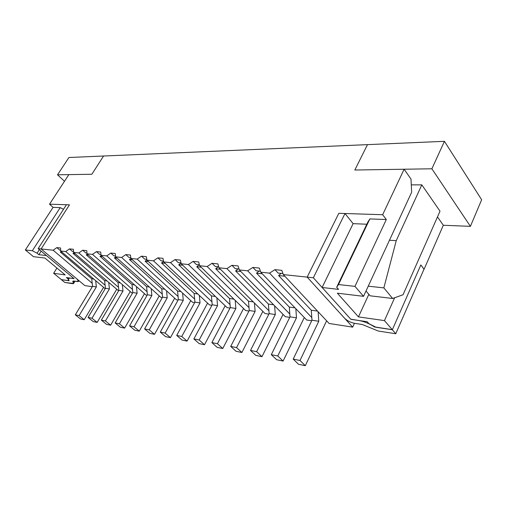 <?xml version="1.0" encoding="UTF-8"?>
<svg xmlns="http://www.w3.org/2000/svg" width="507" height="507" viewBox="0 0 507 507"><rect width="100%" height="100%" fill="white"/><g stroke="black" fill="none" stroke-linecap="round" stroke-linejoin="round"><path stroke-width="0.76" d="M281.119 273.387L278.59 275.555L284.871 276.233L278.59 275.555L311.279 310.208L317.521 311.102L311.279 310.208L311.97 320.215L318.776 321.267L318.13 311.754L318.776 321.267L311.97 320.215L293.198 359.108L299.992 360.49L318.776 321.267L299.992 360.49L293.198 359.108L298.522 364.273L305.309 365.68L299.992 360.49L305.309 365.68L298.522 364.273L293.198 359.108L311.97 320.215L311.279 310.208L278.59 275.555L281.119 273.387M326.622 320.823L305.309 365.68L326.622 320.823M259.052 271.08L256.529 273.178L262.265 273.799L256.529 273.178L289.307 307.065L295.023 307.882L289.307 307.065L290.017 316.824L296.487 317.819L295.835 308.725L296.487 317.819L290.017 316.824L271.302 354.659L277.754 355.971L296.487 317.819L277.754 355.971L271.302 354.659L276.645 359.723L283.09 361.06L277.754 355.971L283.09 361.06L276.645 359.723L271.302 354.659L290.017 316.824L289.307 307.065L256.529 273.178L259.052 271.08M304.295 317.528L283.09 361.06L304.295 317.528M238.106 268.881L235.597 270.928L240.838 271.492L235.597 270.928L268.406 304.067L273.647 304.821L268.406 304.067L269.141 313.599L275.295 314.549L274.636 305.822L275.295 314.549L269.141 313.599L250.502 350.432L256.631 351.674L275.295 314.549L256.631 351.674L250.502 350.432L255.845 355.401L261.973 356.674L256.631 351.674L261.973 356.674L255.845 355.401L250.502 350.432L269.141 313.599L268.406 304.067L235.597 270.928L238.106 268.881M283.064 314.391L261.973 356.674L283.064 314.391M218.2 266.796L215.697 268.786L220.488 269.299L215.697 268.786L248.506 301.221L253.304 301.906L248.506 301.221L249.254 310.525L255.122 311.431L254.457 303.053L255.122 311.431L249.254 310.525L230.71 346.408L236.547 347.593L255.122 311.431L236.547 347.593L230.71 346.408L236.053 351.281L241.89 352.498L236.547 347.593L241.89 352.498L236.053 351.281L230.71 346.408L249.254 310.525L248.506 301.221L215.697 268.786L218.2 266.796M262.848 311.387L241.89 352.498L262.848 311.387M199.257 264.812L196.767 266.752L201.146 267.221L196.767 266.752L229.538 298.503L233.923 299.136L229.538 298.503L230.298 307.597L235.894 308.465L235.223 300.398L235.894 308.465L230.298 307.597L211.856 342.58L217.414 343.708L235.894 308.465L217.414 343.708L211.856 342.58L217.192 347.365L222.757 348.518L217.414 343.708L222.757 348.518L217.192 347.365L211.856 342.58L230.298 307.597L229.538 298.503L196.767 266.752L199.257 264.812M243.569 308.522L222.757 348.518L243.569 308.522M181.05 263.044L178.737 264.806L182.729 265.237L178.737 264.806L211.432 295.911L215.443 296.487L211.432 295.911L212.205 304.802L217.547 305.626L216.876 297.85L217.547 305.626L212.205 304.802L193.87 338.923L199.181 340.001L217.547 305.626L199.181 340.001L193.87 338.923L199.2 343.619L204.511 344.722L199.181 340.001L204.511 344.722L199.2 343.619L193.87 338.923L212.205 304.802L211.432 295.911L178.737 264.806L181.05 263.044M225.171 305.778L204.511 344.722L225.171 305.778M163.571 261.435L161.537 262.956L165.181 263.348L161.537 262.956L194.13 293.439L197.8 293.965L194.13 293.439L194.916 302.134L200.024 302.92L199.352 295.416L200.024 302.92L194.916 302.134L176.702 335.438L181.772 336.464L200.024 302.92L181.772 336.464L176.702 335.438L182.013 340.051L187.089 341.103L181.772 336.464L187.089 341.103L182.013 340.051L176.702 335.438L194.916 302.134L194.13 293.439L161.537 262.956L163.571 261.435M207.591 303.148L187.089 341.103L207.591 303.148M146.884 259.895L145.116 261.187L148.437 261.549L145.116 261.187L177.583 291.069L180.936 291.55L177.583 291.069L178.382 299.58L183.268 300.334L182.596 293.078L183.268 300.334L178.382 299.58L160.294 332.104L165.143 333.086L183.268 300.334L165.143 333.086L160.294 332.104L165.586 336.635L170.441 337.643L165.143 333.086L170.441 337.643L165.586 336.635L160.294 332.104L178.382 299.58L177.583 291.069L145.116 261.187L146.884 259.895M190.778 300.626L170.441 337.643L190.778 300.626M130.933 258.412L129.418 259.502L132.447 259.825L129.418 259.502L161.746 288.8L164.807 289.237L161.746 288.8L162.551 297.134L167.228 297.856L166.556 290.834L167.228 297.856L162.551 297.134L144.603 328.916L149.235 329.854L167.228 297.856L149.235 329.854L144.603 328.916L149.869 333.365L154.515 334.328L149.235 329.854L154.515 334.328L149.869 333.365L144.603 328.916L162.551 297.134L161.746 288.8L129.418 259.502L130.933 258.412M174.681 298.211L154.515 334.328L174.681 298.211M115.754 256.929L114.405 257.886L117.155 258.183L114.405 257.886L146.574 286.626L149.356 287.025L146.574 286.626L147.379 294.789L151.866 295.486L151.194 288.673L151.866 295.486L147.379 294.789L129.57 325.862L134.013 326.762L151.866 295.486L134.013 326.762L129.57 325.862L134.811 330.234L139.26 331.16L134.013 326.762L139.26 331.16L134.811 330.234L129.57 325.862L147.379 294.789L146.574 286.626L114.405 257.886L115.754 256.929M159.255 295.892L139.26 331.16L159.255 295.892M101.248 255.484L100.025 256.339L102.522 256.605L100.025 256.339L132.016 284.541L134.545 284.909L132.016 284.541L132.828 292.545L137.131 293.204L136.465 286.601L137.131 293.204L132.828 292.545L115.159 322.934L119.418 323.796L137.131 293.204L119.418 323.796L115.159 322.934L120.374 327.23L124.646 328.118L119.418 323.796L124.646 328.118L120.374 327.23L115.159 322.934L132.828 292.545L132.016 284.541L100.025 256.339L101.248 255.484M144.457 293.667L124.646 328.118L144.457 293.667M87.35 254.089L86.241 254.856L88.497 255.097L86.241 254.856L118.042 282.545L120.336 282.874L118.042 282.545L118.86 290.384L122.992 291.024L122.333 284.611L122.992 291.024L118.86 290.384L101.343 320.126L105.424 320.956L122.992 291.024L105.424 320.956L101.343 320.126L106.521 324.353L110.621 325.202L105.424 320.956L110.621 325.202L106.521 324.353L101.343 320.126L118.86 290.384L118.042 282.545L86.241 254.856L87.35 254.089M130.255 291.525L110.621 325.202L130.255 291.525M74.016 252.752L73.014 253.43L75.055 253.652L73.014 253.43L104.626 280.625L106.698 280.916L104.626 280.625L105.443 288.312L109.411 288.927L108.752 282.691L109.411 288.927L105.443 288.312L88.072 317.426L91.995 318.225L109.411 288.927L91.995 318.225L88.072 317.426L93.218 321.584L97.154 322.408L91.995 318.225L97.154 322.408L93.218 321.584L88.072 317.426L105.443 288.312L104.626 280.625L73.014 253.43L74.016 252.752M116.61 289.465L97.154 322.408L116.61 289.465M61.22 251.466L60.32 252.068L62.158 252.264L60.32 252.068L91.716 278.774L93.586 279.04L91.716 278.774L92.54 286.322L96.362 286.911L95.703 280.846L96.362 286.911L92.54 286.322L75.315 314.834L79.092 315.601L96.362 286.911L79.092 315.601L75.315 314.834L80.436 318.928L84.219 319.714L79.092 315.601L84.219 319.714L80.436 318.928L75.315 314.834L92.54 286.322L91.716 278.774L60.32 252.068L61.22 251.466M103.491 287.482L84.219 319.714L103.491 287.482M76.963 278.983L41.105 248.95L38.152 248.633L73.946 278.539L70.391 278.115C68.052 277.868 67.615 278.742 69.085 280.732L61.334 279.617L64.795 282.469L72.539 283.667C73.724 283.806 73.952 283.375 73.217 282.361C72.482 281.353 72.71 280.91 73.908 281.043L77.495 281.581C79.143 281.67 78.965 280.802 76.963 278.983L78.598 281.372L72.837 281.246L73.217 282.361L74.022 281.062L73.217 282.361L73.597 283.47L64.795 282.469L61.334 279.611L69.06 280.783L68.318 278.514L70.391 278.115L73.946 278.539L38.152 248.633L41.105 248.95L69.465 204.822L66.449 204.727L38.152 248.633L66.449 204.727L69.465 204.822L41.105 248.95L76.963 278.983M61.334 279.611L68.489 280.701L68.077 278.926L66.385 277.525L74.092 278.66L46.448 255.566L38.874 254.691L37.087 253.202L32.334 250.737L25.35 249.97L33.494 256.675L44.901 258.044L65.2 274.927L44.901 258.044L33.494 256.675L25.35 249.97L53.077 207.363L49.515 204.194L69.465 204.822L41.105 248.95L84.834 285.574L92.293 286.734L84.834 285.574L41.105 248.95L53.165 250.224L41.105 248.95L69.465 204.822L49.515 204.194L68.844 174.623L49.515 204.194L53.077 207.363L25.35 249.97L32.334 250.737L60.219 207.623L53.077 207.363L60.219 207.623L63.508 209.296L60.219 207.623L32.334 250.737L37.087 253.202L38.874 254.691L46.448 255.566L74.092 278.66L66.385 277.525L68.077 278.926L68.261 278.622L68.489 280.701L61.347 279.617L53.647 273.273L65.2 274.927L53.647 273.273L61.347 279.617M420.829 264.977L424.004 269.154L420.829 264.977M350.736 319.163L313.345 277.773L307.166 277.12L344.614 318.263C347.289 320.823 350.667 322.522 354.742 323.365L362.188 324.486L378.266 331.033L395.758 333.745L392.241 329.664L374.407 326.888C369.235 323.523 363.963 321.381 358.582 320.456L350.736 319.163L358.582 320.456C363.963 321.381 369.235 323.523 374.407 326.888L374.572 326.521L374.724 327.015L374.876 326.673L374.724 327.015L392.241 329.664L395.758 333.745L424.004 269.154L395.758 333.745L378.266 331.033L362.188 324.486L354.742 323.365C350.667 322.522 347.289 320.823 344.614 318.263L307.166 277.12L313.345 277.773L344.994 213.517L338.803 213.32L307.166 277.12L338.803 213.32L344.994 213.517L353.113 223.65L344.994 213.517L313.345 277.773L350.736 319.163M65.739 251.554L60.701 251.022L105.19 288.737L60.701 251.022L65.739 251.554L69.497 248.893L73.401 249.292L73.591 252.391L78.839 252.942L82.698 250.23L86.767 250.642L87.027 253.811L92.496 254.387L96.463 251.618L100.703 252.049L101.032 255.294L106.749 255.896L110.818 253.069L115.254 253.519L115.659 256.84L121.629 257.474L125.818 254.59L130.445 255.053L130.939 258.462L137.182 259.121L141.497 256.174L146.339 256.662L146.929 260.154L153.456 260.845L157.899 257.829L162.975 258.342L163.666 261.923L170.51 262.651L175.086 259.565L180.403 260.104L181.208 263.779L188.389 264.54L193.116 261.39L198.693 261.954L199.619 265.731L207.16 266.53L212.04 263.298L217.902 263.894L218.961 267.778L226.889 268.621L231.933 265.313L238.1 265.934L239.304 269.933L247.65 270.82L252.873 267.43L259.375 268.083L260.737 272.202L269.54 273.134L274.946 269.654L281.803 270.351L283.337 274.598L307.166 277.12L338.803 213.32L382.652 214.708L404.123 169.23L354.818 170.022L367.486 144.634L103.561 156.01L91.862 174.256L68.844 174.623L91.862 174.256L103.561 156.01L367.486 144.634L354.818 170.022L404.123 169.23L411 179.066L404.123 169.23L382.652 214.708L386.315 219.525L354.963 286.366L363.544 296.329L411.659 192.229L411 179.066L411.659 192.229L363.544 296.329L354.963 286.366L338.499 284.554L336.68 287.254L338.568 289.389L322.116 287.482L350.882 319.328L367.182 321.723L368.912 323.675L376.105 327.288L392.336 329.746L420.835 264.952L424.093 269.236L420.835 264.952L392.336 329.746L384.458 320.608L394.649 297.755L384.458 320.608L392.336 329.746L376.105 327.288L368.912 323.675L367.182 321.723L350.882 319.328L322.116 287.482L338.568 289.389L336.68 287.254L367.829 222.117L369.863 218.923L338.499 284.554L354.963 286.366L386.315 219.525L369.863 218.923L386.315 219.525L382.652 214.708L338.803 213.32L307.166 277.12L283.337 274.598L329.106 323.472L352.682 327.135L329.106 323.472L283.337 274.598L281.803 270.351L274.946 269.654L269.54 273.134L260.737 272.202L306.665 319.993L311.697 320.773L306.665 319.993L260.737 272.202L259.375 268.083L252.873 267.43L247.65 270.82L239.304 269.933L285.321 316.679L289.75 317.369L285.321 316.679L239.304 269.933L238.1 265.934L231.933 265.313L226.889 268.621L218.961 267.778L264.996 313.529L268.868 314.131L264.996 313.529L218.961 267.778L217.902 263.894L212.04 263.298L207.16 266.53L199.619 265.731L245.622 310.525L248.988 311.045L245.622 310.525L199.619 265.731L198.693 261.954L193.116 261.39L188.389 264.54L181.208 263.779L227.136 307.654L230.032 308.104L227.136 307.654L181.208 263.779L180.403 260.104L175.086 259.565L170.51 262.651L163.666 261.923L209.473 304.916L211.939 305.296L209.473 304.916L163.666 261.923L162.975 258.342L157.899 257.829L153.456 260.845L146.929 260.154L192.578 302.292L194.656 302.616L192.578 302.292L146.929 260.154L146.339 256.662L141.497 256.174L137.182 259.121L130.939 258.462L176.404 299.783L178.122 300.049L176.404 299.783L130.939 258.462L130.445 255.053L125.818 254.59L121.629 257.474L115.659 256.84L160.909 297.381L162.291 297.59L160.909 297.381L115.659 256.84L115.254 253.519L110.818 253.069L106.749 255.896L101.032 255.294L146.054 295.074L147.125 295.239L146.054 295.074L101.032 255.294L100.703 252.049L96.463 251.618L92.496 254.387L87.027 253.811L131.788 292.862L132.574 292.983L131.788 292.862L87.027 253.811L86.767 250.642L82.698 250.23L78.839 252.942L73.591 252.391L118.606 290.815L73.591 252.391L73.401 249.292L69.497 248.893L65.739 251.554L105.12 285.257L65.739 251.554M92.211 283.274L53.165 250.224L56.828 247.612L60.574 247.993L60.701 251.022L60.574 247.993L56.828 247.612L53.165 250.224L92.211 283.274M443.321 225.266L424.093 269.236L443.321 225.266L437.478 216.914L443.321 225.266L470.407 226.35L431.882 168.787L354.818 170.022L431.882 168.787L444.436 141.32L367.486 144.634L354.818 170.022L367.486 144.634L444.436 141.32L431.882 168.787L470.407 226.35L481.65 199.758L444.436 141.32L481.65 199.758L470.407 226.35L443.321 225.266M354.444 323.314L352.682 327.135L307.166 277.12L352.682 327.135L354.444 323.314M59.883 250.217L56.828 247.612L59.883 250.217L60.669 250.3L59.883 250.217M118.543 287.323L78.839 252.942L118.543 287.323M72.577 251.548L69.497 248.893L72.577 251.548L73.547 251.649L72.577 251.548M132.517 289.478L92.496 254.387L132.517 289.478M85.797 252.93L82.698 250.23L85.797 252.93L86.963 253.056L85.797 252.93M147.074 291.728L106.749 255.896L147.074 291.728M99.581 254.375L96.463 251.618L99.581 254.375L100.956 254.52L99.581 254.375M162.259 294.073L121.629 257.474L162.259 294.073M113.961 255.883L110.818 253.069L113.961 255.883L115.564 256.048L113.961 255.883M178.096 296.532L137.182 259.121L178.096 296.532M128.974 257.455L125.818 254.59L128.974 257.455L130.825 257.651L128.974 257.455M194.644 299.105L153.456 260.845L194.644 299.105M144.672 259.096L141.497 256.174L144.672 259.096L146.789 259.318L144.672 259.096M211.945 301.804L170.51 262.651L211.945 301.804M161.093 260.82L157.899 257.829L161.093 260.82L163.501 261.067L161.093 260.82M230.051 304.631L188.389 264.54L230.051 304.631M178.293 262.62L175.086 259.565L178.293 262.62L181.018 262.905L178.293 262.62M249.019 307.61L207.16 266.53L249.019 307.61M196.329 264.508L193.116 261.39L196.329 264.508L199.397 264.831L196.329 264.508M268.919 310.747L226.889 268.621L268.919 310.747M215.26 266.492L212.04 263.298L215.26 266.492L218.707 266.853L215.26 266.492M289.814 314.048L247.65 270.82L289.814 314.048M235.159 268.577L231.933 265.313L235.159 268.577L239.019 268.976L235.159 268.577M311.786 317.54L269.54 273.134L311.786 317.54M256.098 270.77L252.873 267.43L256.098 270.77L260.408 271.22L256.098 270.77M278.166 273.077L274.946 269.654L278.166 273.077L282.976 273.584L278.166 273.077M56.93 268.051L53.647 273.273L56.93 268.051M337.351 293.179L358.468 316.888L368.836 294.339L358.468 316.888L384.458 320.608L358.468 316.888L337.351 293.179L363.544 296.329L337.351 293.179M366.815 224.227L353.113 223.65L322.116 287.482L353.113 223.65L366.815 224.227M68.749 280.276L68.489 280.701L68.749 280.276M41.156 251.142L38.874 254.691L41.156 251.142M39.369 249.653L37.087 253.202L39.369 249.653M369.863 218.923L367.829 222.117L336.68 287.254L338.499 284.554L369.863 218.923M91.862 174.256L57.513 174.807L64.497 181.272L57.513 174.807L68.933 157.506L103.561 156.01L68.933 157.506L57.513 174.807L91.862 174.256L103.561 156.01L91.862 174.256M421.811 184.865L440.019 211.172L403.052 294.751L440.019 211.172L421.811 184.865L396.24 240.648L383.862 287.881L392.633 298.477L403.052 294.751L392.633 298.477L383.862 287.881L368.234 286.182L383.862 287.881L396.24 240.648L421.811 184.865L411.291 184.865L421.811 184.865M389.458 240.255L396.24 240.648L389.458 240.255M366.003 291.012L370.085 295.803L392.633 298.477L370.085 295.803L366.003 291.012M78.598 281.372L79.01 280.694M73.597 283.47L74.992 281.208M68.318 278.514L68.718 277.868"/></g></svg>
